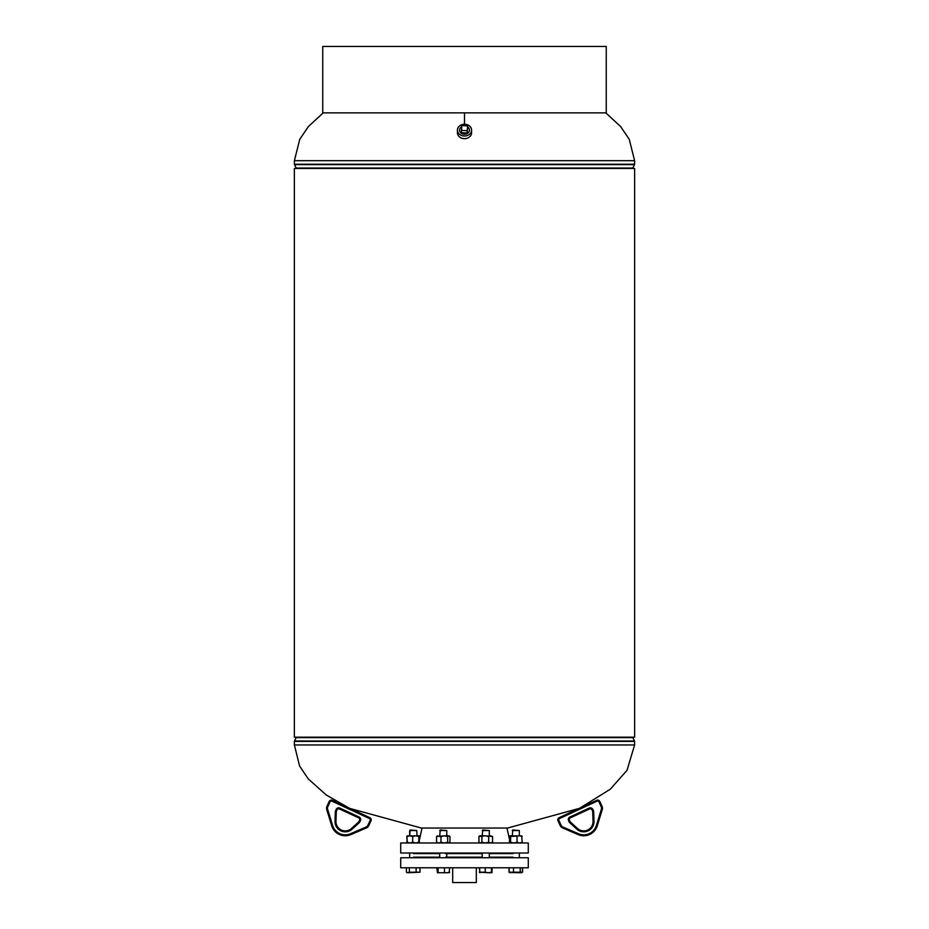 <?xml version="1.0" encoding="UTF-8"?>
<svg xmlns="http://www.w3.org/2000/svg" width="929" height="929" viewBox="0 0 929 929"><rect width="100%" height="100%" fill="white"/><g stroke="black" fill="none" stroke-linecap="round" stroke-linejoin="round"><path stroke-width="1.39" d="M294.365 737.185L294.365 168.451L634.635 168.451L634.635 737.185L294.365 737.185L294.365 168.451M579.081 808.439L507.617 828.041L421.383 828.041L350.024 808.485M296.281 737.185A0.941 0.941 0 0 1 296.177 737.614L294.493 741.005L634.507 741.005L632.823 737.614A0.941 0.941 0 0 1 632.719 737.185M294.493 741.005A0.941 0.941 0 0 0 294.388 741.423L294.388 744.953L634.612 744.953L634.612 741.423A0.941 0.941 0 0 0 634.507 741.005M464.5 112.862L606.254 112.862L606.254 46.45L322.746 46.45L322.746 112.862L464.5 112.862L464.5 124.265M296.281 168.451A0.941 0.941 0 0 0 296.177 168.033L294.493 164.642A0.941 0.941 0 0 1 294.388 164.224L294.388 160.694L299.753 139.304L308.405 126.541L323.211 112.862M632.719 168.451A0.941 0.941 0 0 1 632.823 168.033L634.507 164.642L294.493 164.642M294.388 160.694L634.612 160.694L634.612 164.224A0.941 0.941 0 0 1 634.507 164.642M461.678 126.762A4.959 4.111 -0 0 0 461.098 127.145A4.959 4.111 -0 0 0 459.541 130.315A4.959 4.111 -0 0 0 462.642 133.939A4.959 4.111 -0 0 0 467.902 133.114A4.959 4.111 -0 0 0 469.459 130.315A4.959 4.111 -0 0 0 467.612 126.936M457.416 130.13L457.416 132.789A7.084 5.864 -0 0 0 461.69 138.177A7.084 5.864 -0 0 0 469.366 137.051A7.084 5.864 -0 0 0 471.584 132.789L471.584 130.13A7.084 5.864 -0 0 0 467.31 124.741A7.084 5.864 -0 0 0 459.634 125.868A7.084 5.864 -0 0 0 457.416 130.13A7.084 5.864 -0 0 0 461.69 135.518A7.084 5.864 -0 0 0 469.366 134.403A7.084 5.864 -0 0 0 471.584 130.13M476.31 867.779L476.31 882.55L452.69 882.55L452.69 867.779M461.388 132.754L467.229 133.068L467.612 125.903L461.771 125.578L461.388 132.754M461.388 130.42L467.229 130.734L467.229 133.068M467.229 130.734L467.612 125.903M400.713 853.019L528.287 853.019L528.287 842.975L400.713 842.975L400.713 853.019M422.045 828.041L419.362 840.118M506.955 828.041L509.371 838.887M528.287 857.746L400.713 857.746L400.713 867.779L528.287 867.779L528.287 857.746M482.209 830.549L489.293 830.549L482.766 829.98L482.209 835.81M485.217 872.203L479.596 872.203L488.294 872.737L485.217 872.203L485.217 867.779M479.596 867.779L479.863 872.737M491.371 872.203L488.294 872.737L491.638 872.737L491.371 867.779M491.905 872.203L491.905 867.779M492.544 842.266L490.617 842.975L488.689 842.266L488.689 836.518L490.617 835.81L492.544 836.518L492.544 842.266L491.65 842.975M488.689 836.518L485.286 835.81L492.544 836.518M485.286 835.81L478.946 836.518L479.84 835.81L485.286 835.81M488.689 842.266L485.286 842.975L481.884 842.266L481.884 836.518M481.884 842.266L480.421 842.975L478.946 842.266L478.946 836.518M479.84 842.975L478.946 842.266M413.486 857.153L439.707 857.153M445.548 857.153L482.209 857.153M489.281 857.153L513.098 857.153M413.486 853.612L439.707 853.612M445.548 853.612L482.209 853.612M489.281 853.612L513.098 853.612M371.008 820.806L368.79 825.591L371.008 820.806A2.357 2.357 0 0 0 369.858 817.671L332.338 800.299L369.858 817.671A2.357 2.357 0 0 1 371.008 820.806A2.357 2.357 0 0 0 369.858 817.671A2.357 2.357 0 0 1 371.008 820.806L370.148 820.412A1.417 1.417 0 0 0 369.452 818.53L331.932 801.158A1.417 1.417 0 0 0 330.05 801.843L327.832 806.627A3.786 3.786 0 0 0 327.658 809.333L332.605 825.475A13.227 13.227 0 0 0 350.477 833.743L365.991 827.089A3.786 3.786 0 0 0 367.93 825.196L370.148 820.412M326.985 806.233L329.203 801.448L326.985 806.233A4.726 4.726 0 0 0 326.753 809.612A4.726 4.726 0 0 1 326.985 806.233A4.726 4.726 0 0 0 326.753 809.612A4.726 4.726 0 0 1 326.985 806.233L327.832 806.627M331.699 825.753L326.753 809.612L327.658 809.333L332.605 825.475L331.699 825.753A14.179 14.179 0 0 0 350.848 834.614L366.363 827.948L350.848 834.614A14.179 14.179 0 0 1 331.699 825.753M335.346 811.725L336.286 811.76A1.777 1.777 0 0 1 336.449 811.075A1.777 1.777 0 0 0 336.286 811.76A1.777 1.777 0 0 1 336.449 811.075A1.777 1.777 0 0 0 336.286 811.76L335.95 821.259A9.313 9.313 0 0 0 351.522 828.471L358.548 822.072A1.777 1.777 0 0 0 358.966 821.503L359.558 820.214A1.777 1.777 0 0 0 358.699 817.868L339.399 808.927A1.777 1.777 0 0 0 337.053 809.798L336.449 811.075L337.053 809.798A1.777 1.777 0 0 1 339.399 808.927L339.793 808.079L359.093 817.009A2.717 2.717 0 0 1 360.417 820.621L359.825 821.898A2.717 2.717 0 0 1 359.186 822.769L352.161 829.167A10.254 10.254 0 0 1 335.009 821.224L335.346 811.725A2.717 2.717 0 0 1 335.601 810.68L336.193 809.403A2.717 2.717 0 0 1 339.793 808.079M352.161 829.167L351.522 828.471A9.313 9.313 0 0 1 335.95 821.259A9.313 9.313 0 0 0 351.522 828.471A9.313 9.313 0 0 1 335.95 821.259L335.009 821.224M359.825 821.898L358.966 821.503A1.777 1.777 0 0 1 358.548 822.072A1.777 1.777 0 0 0 358.966 821.503A1.777 1.777 0 0 1 358.548 822.072L359.186 822.769M330.05 801.843L329.203 801.448A2.357 2.357 0 0 1 332.338 800.299L331.932 801.158M368.79 825.591A4.726 4.726 0 0 1 366.363 827.948A4.726 4.726 0 0 0 368.79 825.591A4.726 4.726 0 0 1 366.363 827.948A4.726 4.726 0 0 0 368.79 825.591L367.93 825.196M521.599 835.81L522.226 842.266L519.636 842.975L517.035 842.266L513.83 842.975L510.613 842.266L509.986 842.975L509.371 842.266L509.986 835.81L509.371 836.518M522.226 842.266L521.599 842.975M522.226 836.518L519.636 835.81L510.613 836.518L509.789 835.891M517.035 842.266L517.035 836.518M510.613 842.266L510.613 836.518M509.986 842.975L509.371 842.266M521.808 835.891L509.986 835.81M419.629 838.887L419.327 836.367M406.774 836.518L407.401 835.81L406.774 836.518L407.401 842.975L406.774 842.266M419.014 835.81L419.629 836.518M419.362 842.266L419.095 835.81L418.828 836.518L415.751 835.81L412.673 836.518L412.673 842.266L415.751 842.975L418.828 842.266L418.828 836.518M417.04 835.81L416.749 830.549L409.666 830.549L409.666 835.81L412.673 836.518M419.362 836.518L419.107 835.81L407.192 835.891M419.13 842.963L418.828 842.266M412.673 842.266L409.863 842.975L407.053 842.266L407.053 836.518L409.863 835.81M407.053 836.518L407.32 835.81L407.053 836.518M449.961 842.266L449.961 836.518L448.823 835.81L447.685 836.518L447.685 842.266L448.823 842.975L449.961 842.266L448.823 842.975M449.961 836.518L448.823 835.81L444.329 835.81L447.685 836.518M447.685 842.266L444.329 842.975L440.973 842.266L440.973 836.518L444.329 835.81L436.549 836.518L437.687 835.81M440.973 836.518L436.99 836.088M440.973 842.266L438.767 842.975L436.549 842.266L436.549 836.518M436.549 842.266L437.687 842.975M449.52 836.088L448.823 835.81M512.251 830.549L519.334 830.549L512.82 829.98L512.251 835.81M520.228 867.779L520.228 872.203L509.092 872.203L510.23 872.737M513.516 867.779L513.516 872.203M522.504 867.779L522.504 872.203L520.228 872.203M509.092 867.779L509.092 872.203M509.533 872.528L521.366 872.737M522.597 867.779L522.597 872.203M508.999 867.779L508.999 872.203L510.462 872.737M509.893 872.737L508.999 872.203M520.658 872.737L521.703 872.737M492.173 867.779L491.871 872.319M491.557 872.737L492.173 872.203M479.318 867.779L479.945 872.737L479.318 872.203M445.792 872.737L437.443 872.737L436.827 867.779M449.682 867.779L449.137 872.737M409.341 867.779L409.341 872.203L407.877 872.737L406.403 872.203L406.403 867.779M416.749 830.549L410.223 829.98L409.666 835.81M407.297 872.737L406.403 872.203M416.134 867.779L416.134 872.203L409.341 872.203M420.001 867.779L420.001 872.203L416.134 872.203M407.877 872.737L420.001 872.203M439.707 830.549L446.791 830.549L440.276 829.98L439.707 835.81M438.07 867.779L438.07 872.203M444.492 867.779L444.492 872.203M449.682 872.203L447.093 872.737L449.264 872.679M447.093 872.737L437.443 872.737M559.142 817.671A2.357 2.357 0 0 0 557.992 820.806L560.21 825.591L557.992 820.806A2.357 2.357 0 0 1 559.142 817.671L596.662 800.299L559.142 817.671L559.548 818.53L597.068 801.158L559.548 818.53A1.417 1.417 0 0 0 558.852 820.412L561.07 825.196A3.786 3.786 0 0 0 563.009 827.089L578.523 833.743A13.227 13.227 0 0 0 596.395 825.475L601.342 809.333L596.395 825.475L597.301 825.753A14.179 14.179 0 0 1 578.152 834.614L562.637 827.948L578.152 834.614A14.179 14.179 0 0 0 597.301 825.753L602.247 809.612A4.726 4.726 0 0 0 602.015 806.233A4.726 4.726 0 0 1 602.247 809.612L601.342 809.333A3.786 3.786 0 0 0 601.168 806.627L598.95 801.843A1.417 1.417 0 0 0 597.068 801.158L596.662 800.299A2.357 2.357 0 0 1 599.797 801.448L602.015 806.233L601.168 806.627M593.991 821.224L593.05 821.259L592.714 811.76A1.777 1.777 0 0 0 592.551 811.075L591.947 809.798A1.777 1.777 0 0 0 589.601 808.927L570.301 817.868L589.601 808.927A1.777 1.777 0 0 1 591.947 809.798A1.777 1.777 0 0 0 589.601 808.927A1.777 1.777 0 0 1 591.947 809.798L592.807 809.403A2.717 2.717 0 0 0 589.207 808.079A2.717 2.717 0 0 1 592.807 809.403L593.399 810.68A2.717 2.717 0 0 1 593.654 811.725L593.991 821.224A10.254 10.254 0 0 1 576.839 829.167L569.814 822.769A2.717 2.717 0 0 1 569.175 821.898L568.583 820.621A2.717 2.717 0 0 1 569.907 817.009A2.717 2.717 0 0 0 568.583 820.621L569.442 820.214L570.034 821.503A1.777 1.777 0 0 0 570.452 822.072L577.478 828.471A9.313 9.313 0 0 0 593.05 821.259A9.313 9.313 0 0 1 577.478 828.471A9.313 9.313 0 0 0 593.05 821.259A9.313 9.313 0 0 1 577.478 828.471L576.839 829.167M593.399 810.68L592.551 811.075A1.777 1.777 0 0 1 592.714 811.76A1.777 1.777 0 0 0 592.551 811.075A1.777 1.777 0 0 1 592.714 811.76L593.654 811.725M570.301 817.868A1.777 1.777 0 0 0 569.442 820.214A1.777 1.777 0 0 1 570.301 817.868L569.907 817.009L589.207 808.079L589.601 808.927M562.637 827.948A4.726 4.726 0 0 1 560.21 825.591A4.726 4.726 0 0 0 562.637 827.948L563.009 827.089M296.177 737.614L632.823 737.614M294.388 741.423L634.612 741.423M632.823 168.033L296.177 168.033M634.612 164.224L294.388 164.224M329.203 801.448A2.357 2.357 0 0 1 332.338 800.299M360.417 820.621L359.558 820.214A1.777 1.777 0 0 0 358.699 817.868L359.093 817.009M335.601 810.68L336.449 811.075M336.193 809.403L337.053 809.798M369.858 817.671L369.452 818.53M366.363 827.948L365.991 827.089M350.477 833.743L350.848 834.614M596.662 800.299A2.357 2.357 0 0 1 599.797 801.448L598.95 801.843M569.175 821.898L570.034 821.503A1.777 1.777 0 0 0 570.452 822.072L569.814 822.769M557.992 820.806L558.852 820.412M561.07 825.196L560.21 825.591M578.523 833.743L578.152 834.614M579.963 808.033L610.272 789.22L627.029 770.315L634.612 744.953M294.388 744.953L299.556 765.96L308.231 778.897L326.369 795.085L348.99 808.009M634.612 160.694L629.247 139.304L620.595 126.541L605.789 112.862M482.209 853.019L482.209 857.746M489.293 830.549L489.293 835.81M489.293 853.019L489.293 857.746M519.334 830.549L519.334 835.81L519.334 830.549M519.334 853.019L519.334 857.746L519.334 853.019M512.251 853.019L512.251 853.612M512.251 857.153L512.251 857.746M409.666 853.019L409.666 857.746L409.666 853.019M416.749 853.019L416.749 853.612M416.749 857.153L416.749 857.746M439.707 853.019L439.707 857.746M446.791 830.549L446.791 835.81M446.791 853.019L446.791 857.746"/></g></svg>

